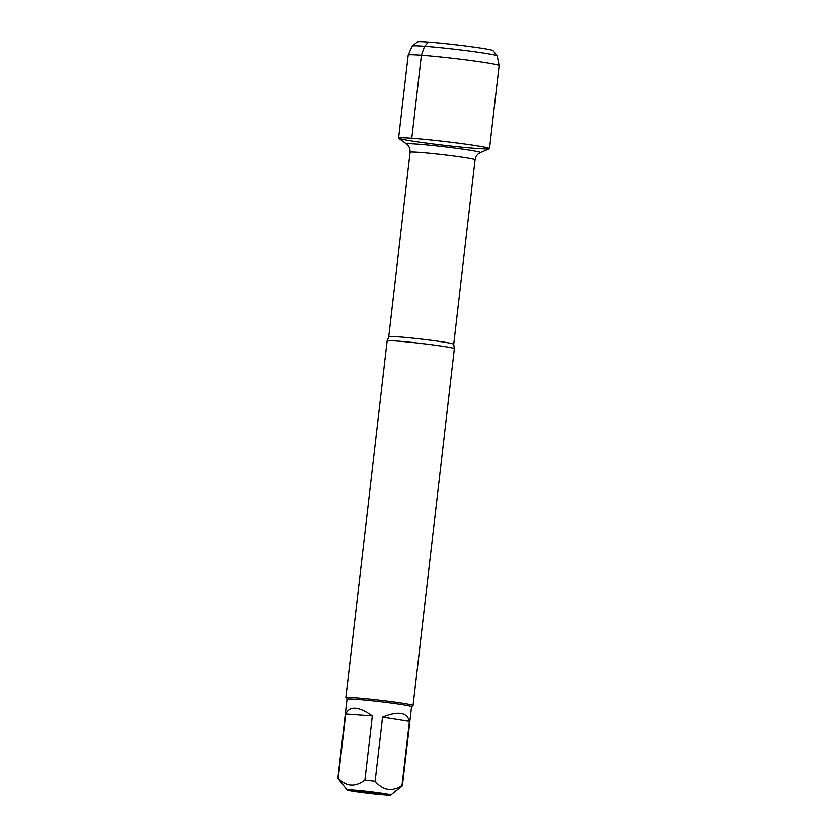 <?xml version="1.0" encoding="UTF-8"?>
<svg xmlns="http://www.w3.org/2000/svg" width="837" height="837" viewBox="0 0 837 837"><rect width="100%" height="100%" fill="white"/><g stroke="black" fill="none" stroke-linecap="round" stroke-linejoin="round"><path stroke-width="1.26" d="M413.059 705.581L454.355 348.694A33.836 1.412 -173.4 0 0 454.345 348.663A33.836 1.412 -173.4 0 0 433.263 344.928A33.836 1.412 -173.4 0 0 396.884 341.046A33.836 1.412 -173.4 0 0 387.144 340.889A33.836 1.412 -173.4 0 0 387.123 340.921L345.838 697.796A33.836 1.412 6.6 0 1 355.589 697.932A33.836 1.412 6.6 0 1 392.323 701.856A33.836 1.412 6.6 0 1 413.059 705.581A33.836 1.412 6.6 0 1 413.028 705.633L411.563 706.794M411.783 138.22A45.773 1.915 6.6 0 1 462.987 143.734A45.773 1.915 6.6 0 1 489.383 148.693L480.354 152.585A37.226 1.559 6.6 0 0 458.885 148.557A37.226 1.559 6.6 0 0 417.244 144.069A37.226 1.559 6.6 0 0 406.594 144.048L398.694 138.199A45.773 1.915 6.6 0 1 411.783 138.22L421.388 55.19L424.568 46.234L428.45 42.059M390.722 795.15A21.961 0.921 -173.4 0 0 371.126 791.928A21.961 0.921 -173.4 0 0 347.386 789.961A21.961 0.921 -173.4 0 0 347.135 790.107A21.961 0.921 -173.4 0 0 360.998 792.534A21.961 0.921 -173.4 0 0 384.413 795.035A21.961 0.921 -173.4 0 0 390.722 795.15L402.377 785.933A32.486 1.36 -173.4 0 0 402.409 785.88L411.563 706.763A32.486 1.36 6.6 0 0 391.653 703.195A32.486 1.36 6.6 0 0 356.384 699.429A32.486 1.36 6.6 0 0 347.02 699.303L345.859 697.859A33.836 1.412 6.6 0 1 345.838 697.796M360.716 791.3L380.511 793.915L368.876 793.078L360.611 791.969L357.357 791.237L360.716 791.3M409.408 721.41C407.096 712.329 398.14 710.927 382.551 717.183L409.408 721.41L401.98 785.598C392.114 792.084 383.168 790.672 375.122 781.36A32.486 1.36 -173.4 0 0 364.901 780.189C355.108 787.439 346.225 786.79 338.263 778.253A32.486 1.36 -173.4 0 0 337.876 778.41A32.486 1.36 -173.4 0 0 337.897 778.473L347.135 790.107M382.551 717.183L375.122 781.36M372.329 716.001C358.644 706.365 349.761 705.717 345.681 714.066L372.329 716.001L364.901 780.189M345.681 714.066L338.263 778.253M476.326 148.39A45.773 1.915 6.6 0 1 426.64 143.075A45.773 1.915 6.6 0 1 398.59 138.042A45.773 1.915 6.6 0 1 444.28 141.401A45.773 1.915 6.6 0 1 489.519 148.567A45.773 1.915 6.6 0 1 476.326 148.39M398.59 138.042L408.194 55.022A45.773 1.915 6.6 0 1 408.205 54.991A45.773 1.915 6.6 0 1 453.884 58.37A45.773 1.915 6.6 0 1 499.124 65.516A45.773 1.915 6.6 0 1 499.124 65.537L489.519 148.567M499.124 65.516L497.241 55.88A42.781 1.789 -173.4 0 0 497.209 55.828A42.781 1.789 -173.4 0 0 454.941 49.205A42.781 1.789 -173.4 0 0 412.285 46.004A42.781 1.789 -173.4 0 0 412.243 46.045L408.205 54.991M412.285 46.004L417.527 41.85A38.052 1.59 6.6 0 1 455.464 44.706A38.052 1.59 6.6 0 1 493.056 50.586L497.209 55.828M387.144 340.889L388.755 336.715A32.706 1.371 6.6 0 1 398.182 336.84A32.706 1.371 6.6 0 1 433.692 340.638A32.706 1.371 6.6 0 1 453.738 344.227L454.345 348.663M453.738 344.227L475.081 159.721A32.706 1.371 -173.4 0 0 455.046 156.121A32.706 1.371 -173.4 0 0 419.525 152.324A32.706 1.371 -173.4 0 0 410.099 152.198C410.151 146.601 407.441 144.864 407.964 145.314L406.594 144.048M388.755 336.715L410.099 152.198M475.081 159.721C476.305 154.259 479.339 153.192 478.733 153.495L480.354 152.585M347.02 699.303L337.876 778.41"/></g></svg>
